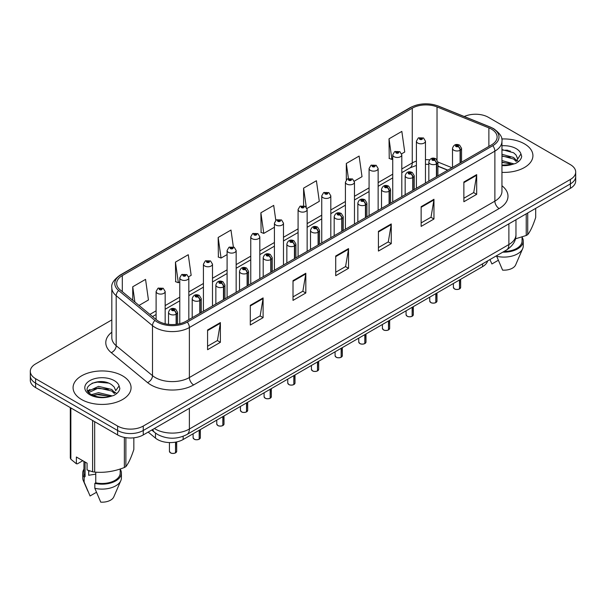 <?xml version="1.0" encoding="UTF-8"?>
<svg xmlns="http://www.w3.org/2000/svg" width="606" height="606" viewBox="0 0 606 606"><rect width="100%" height="100%" fill="white"/><g stroke="black" fill="none" stroke-linecap="round" stroke-linejoin="round"><path stroke-width="0.91" d="M447.66 170.21L437.896 166.264M487.648 260.898A18.119 10.461 180 0 1 482.565 266.655L183.148 439.517A18.119 10.461 180 0 1 155.492 438.123L148.175 432.093M524.432 143.842A28.997 16.741 0 0 0 501.73 138.986A28.997 16.741 0 0 1 524.432 143.842A28.997 16.741 0 0 1 532.924 155.674A28.997 16.741 0 0 0 524.432 143.842M122.571 375.849A28.997 16.741 0 0 0 90.976 372.22A28.997 16.741 0 0 0 73.076 387.688A28.997 16.741 0 0 0 81.568 399.521A28.997 16.741 0 0 0 113.171 403.149A28.997 16.741 0 0 0 131.07 387.688A28.997 16.741 0 0 0 122.571 375.849A28.997 16.741 0 0 0 90.976 372.22A28.997 16.741 0 0 0 73.076 387.688A28.997 16.741 0 0 0 81.568 399.521A28.997 16.741 0 0 0 113.171 403.149A28.997 16.741 0 0 0 131.07 387.688A28.997 16.741 0 0 0 122.571 375.849M491.458 129.139A19.331 11.158 180 0 1 497.117 137.032A19.331 11.158 180 0 1 491.458 144.925L185.966 321.294A19.331 11.158 180 0 1 156.462 319.809L120.155 289.873A19.331 11.158 180 0 1 116.655 283.472A19.331 11.158 180 0 1 122.314 275.578L412.262 108.179A19.331 11.158 180 0 1 437.024 106.929L488.875 127.889A19.331 11.158 180 0 1 491.458 129.139M492.784 128.374A21.202 12.241 0 0 0 489.951 127.002L438.093 106.042A21.202 12.241 0 0 0 410.936 107.413L120.988 274.813A21.202 12.241 0 0 0 118.617 290.494L154.924 320.43A21.202 12.241 0 0 0 187.284 322.066L492.784 145.69A21.202 12.241 0 0 0 492.784 128.374M111.822 319.907L35.61 363.911A18.119 10.461 0 0 0 30.3 371.311L30.3 380.189A18.119 10.461 0 0 0 35.61 387.59L117.617 434.934L117.617 430.495A18.119 10.461 0 0 0 143.251 430.495L570.39 183.891A18.119 10.461 0 0 0 575.7 176.49A18.119 10.461 0 0 1 570.39 183.891L143.251 430.495A18.119 10.461 0 0 1 117.617 430.495L35.61 383.151L117.617 430.495L117.617 426.056A18.119 10.461 0 0 0 143.251 426.056L570.39 179.452A18.119 10.461 0 0 0 575.7 172.051A18.119 10.461 0 0 0 570.39 164.65L488.383 117.306A18.119 10.461 0 0 0 464.272 116.519M30.3 375.75A18.119 10.461 0 0 0 35.61 383.151A18.119 10.461 0 0 1 30.3 375.75M207.578 329.982L207.578 349.707L220.387 342.307L220.387 322.581L207.578 329.982M207.578 346.208L217.448 340.511L220.342 323.233A4.833 2.788 -120 0 0 220.387 322.581M217.357 340.557L220.387 342.307M250.293 305.318L250.293 325.043L263.102 317.65L263.102 297.917L250.293 305.318M250.293 321.544L260.163 315.847L263.049 298.576A4.833 2.788 -120 0 0 263.102 297.917M260.072 315.9L263.102 317.65M293.009 280.654L293.009 300.387L305.818 292.986L305.818 273.261L293.009 280.654M293.009 296.887L302.871 291.191L305.765 273.912A4.833 2.788 -120 0 0 305.818 273.261M302.788 291.236L305.818 292.986M463.863 182.012L463.863 201.745L476.68 194.344L476.68 174.611L463.863 182.012M463.863 198.245L473.733 192.541L476.627 175.27A4.833 2.788 -120 0 0 476.68 174.611M473.642 192.594L476.68 194.344M421.147 206.676L421.147 226.402L433.964 219.008L433.964 199.276L421.147 206.676M421.147 222.902L431.017 217.206L433.911 199.935A4.833 2.788 -120 0 0 433.964 199.276M430.934 217.251L433.964 219.008M378.432 231.333L378.432 251.066L391.249 243.665L391.249 223.94L378.432 231.333M378.432 247.566L388.302 241.862L391.196 224.591A4.833 2.788 -120 0 0 391.249 223.94M388.219 241.915L391.249 243.665M335.716 255.997L335.716 275.722L348.533 268.329L348.533 248.596L335.716 255.997M335.716 272.223L345.587 266.526L348.48 249.255A4.833 2.788 -120 0 0 348.533 248.596M345.503 266.579L348.533 268.329M501.95 172.377A28.997 16.741 0 0 0 532.924 155.674A28.997 16.741 0 0 1 501.95 172.377M30.3 371.311A18.119 10.461 0 0 0 35.61 378.712L117.617 426.056M188.671 276.768L191.163 275.329L188.269 254.717L175.452 262.11L175.664 281.722M139.024 305.432L148.447 299.985L145.554 279.374L132.737 286.774L132.737 300.25M306.984 208.456L319.301 201.344L316.415 180.732L303.598 188.133L303.598 205.707M354.313 181.133L362.017 176.687L359.123 156.068L346.314 163.469L346.314 179.815M401.642 153.81L404.732 152.023L401.839 131.411L389.029 138.804L389.234 158.416M233.348 246.877L230.984 230.053L218.168 237.454L218.372 257.058M275.798 220.342L273.7 205.389L260.883 212.789L261.088 232.401M260.883 212.789L263.777 233.401L274.42 227.258M263.777 233.401L260.883 232.325M303.598 188.133L306.272 207.169M346.314 163.469L348.42 178.505M389.029 138.804L391.923 159.423L392.741 158.946M391.923 159.423L389.029 158.34M218.168 237.454L221.061 258.065L227.091 254.581M221.061 258.065L218.168 256.982M175.452 262.11L178.346 282.722L179.77 281.904M178.346 282.722L175.452 281.646M132.737 286.774L134.88 302.015M117.617 434.934A18.119 10.461 0 0 0 143.251 434.934L570.39 188.33A18.119 10.461 0 0 0 575.7 180.929L575.7 172.051M459.454 288.964C457.303 289.66 455.644 289.638 454.492 288.903L453.402 287.365A3.621 2.091 0 0 0 454.462 288.842A3.621 2.091 0 0 0 459.477 288.91L459.393 288.956A3.507 2.023 180 0 1 454.553 288.895M459.477 288.759L459.704 279.858M460.371 162.87L460.371 150.144A3.022 1.818 -122.2 0 0 458.144 146.5A1.507 0.871 0 0 0 458.098 145.296A1.507 0.871 0 0 0 455.962 145.296A1.507 0.871 0 0 0 455.962 146.523A1.507 0.871 0 0 0 458.045 146.554L456.424 145.91L457.454 145.66L458.144 146.5M458.045 146.554A3.022 1.667 62.1 0 1 460.09 150.303A4.53 2.613 180 0 1 453.826 150.227A4.53 2.613 180 0 1 452.5 148.372C453.659 144.66 456.023 143.584 459.606 145.145L461.56 148.372A4.53 2.613 180 0 1 460.371 150.144M460.09 163.029L460.09 150.303M459.477 288.91L459.477 279.987M425.465 183.02L425.465 141.198A4.53 2.613 180 0 1 422.67 143.614A4.53 2.613 180 0 1 417.731 143.046A4.53 2.613 180 0 1 416.405 141.198L418.208 138.054A3.022 1.818 57.8 0 1 419.822 138.145A1.507 0.871 0 0 0 419.867 139.35A1.507 0.871 0 0 0 422.003 139.35A1.507 0.871 0 0 0 422.003 138.115A1.507 0.871 0 0 0 419.913 138.092L421.541 138.736L420.511 138.979L419.822 138.145M420.526 138.986L420.526 138.479M419.913 138.092A3.022 1.667 -117.9 0 0 418.504 137.888A3.022 1.667 -117.9 0 0 418.367 137.971M420.488 138.971L420.488 138.494M435.79 302.629C433.638 303.318 431.98 303.295 430.828 302.561L429.737 301.03A3.621 2.091 0 0 0 430.798 302.508A3.621 2.091 0 0 0 435.812 302.568L435.729 302.621A3.507 2.023 180 0 1 430.889 302.561M435.812 302.424L436.04 293.516M436.706 176.535L436.706 163.802A3.022 1.818 -122.2 0 0 434.479 160.158A1.507 0.871 0 0 0 434.434 158.954A1.507 0.871 0 0 0 432.298 158.954A1.507 0.871 0 0 0 432.298 160.189A1.507 0.871 0 0 0 434.388 160.211L432.76 159.567L433.79 159.325L434.479 160.158M434.388 160.211A3.022 1.667 62.1 0 1 436.426 163.968A4.53 2.613 180 0 1 430.162 163.885A4.53 2.613 180 0 1 428.836 162.037C429.995 158.317 432.358 157.242 435.941 158.802L437.896 162.037A4.53 2.613 180 0 1 436.706 163.802M436.426 176.694L436.426 163.968M435.812 302.568L435.812 293.645M412.125 316.287C409.974 316.983 408.315 316.961 407.164 316.226L406.073 314.688A3.621 2.091 0 0 0 407.141 316.173A3.621 2.091 0 0 0 412.148 316.234L412.065 316.279A3.507 2.023 180 0 1 407.224 316.218M412.148 316.082L412.375 307.181M413.042 190.193L413.042 177.467A3.022 1.818 -122.2 0 0 410.815 173.824A1.507 0.871 0 0 0 410.77 172.619A1.507 0.871 0 0 0 408.633 172.619A1.507 0.871 0 0 0 408.633 173.846A1.507 0.871 0 0 0 410.724 173.877L409.095 173.233L410.126 172.99L410.815 173.824M410.724 173.877A3.022 1.667 62.1 0 1 412.762 177.626A4.53 2.613 180 0 1 406.497 177.55A4.53 2.613 180 0 1 405.172 175.702C406.331 171.983 408.694 170.907 412.277 172.468L414.231 175.702A4.53 2.613 180 0 1 413.042 177.467M412.762 190.36L412.762 177.626M412.148 316.234L412.148 307.31M388.461 329.952C386.31 330.641 384.651 330.626 383.5 329.884L382.409 328.354A3.621 2.091 0 0 0 383.477 329.831A3.621 2.091 0 0 0 388.484 329.899L388.401 329.944A3.507 2.023 180 0 1 383.56 329.884M388.484 329.747L388.711 320.839M389.378 203.858L389.378 191.125A3.022 1.818 -122.2 0 0 387.151 187.481A1.507 0.871 0 0 0 387.105 186.277A1.507 0.871 0 0 0 384.969 186.277A1.507 0.871 0 0 0 384.969 187.512A1.507 0.871 0 0 0 387.06 187.542L385.431 186.898L386.461 186.648L387.151 187.481M387.06 187.542A3.022 1.667 62.1 0 1 389.097 191.291A4.53 2.613 180 0 1 382.833 191.208A4.53 2.613 180 0 1 381.507 189.36C382.666 185.648 385.037 184.565 388.613 186.133L390.567 189.36A4.53 2.613 180 0 1 389.378 191.125M389.097 204.017L389.097 191.291M388.484 329.899L388.484 320.968M364.797 343.61C362.646 344.306 360.994 344.284 359.835 343.549L358.752 342.011A3.621 2.091 0 0 0 359.812 343.496A3.621 2.091 0 0 0 364.82 343.557L364.736 343.602A3.507 2.023 180 0 1 359.896 343.541M364.82 343.405L365.047 334.504M365.713 217.516L365.713 204.79A3.022 1.818 -122.2 0 0 363.486 201.147A1.507 0.871 0 0 0 363.441 199.942A1.507 0.871 0 0 0 361.305 199.942A1.507 0.871 0 0 0 361.305 201.177A1.507 0.871 0 0 0 363.395 201.2L361.767 200.556L362.797 200.313L363.486 201.147M363.395 201.2A3.022 1.667 62.1 0 1 365.433 204.949A4.53 2.613 180 0 1 359.169 204.873A4.53 2.613 180 0 1 357.843 203.025C359.002 199.306 361.373 198.23 364.948 199.791L366.903 203.025A4.53 2.613 180 0 1 365.713 204.79M365.433 217.683L365.433 204.949M364.82 343.557L364.82 334.633M401.801 196.685L401.801 154.863A4.53 2.613 180 0 1 399.006 157.28A4.53 2.613 180 0 1 394.067 156.712A4.53 2.613 180 0 1 392.741 154.863L394.544 151.72A3.022 1.818 57.8 0 1 396.157 151.803A1.507 0.871 0 0 0 396.203 153.007A1.507 0.871 0 0 0 398.339 153.007A1.507 0.871 0 0 0 398.339 151.78A1.507 0.871 0 0 0 396.248 151.75L397.877 152.394L396.847 152.644L396.862 152.136M396.248 151.75A3.022 1.667 -117.9 0 0 394.839 151.545A3.022 1.667 -117.9 0 0 394.703 151.636M396.824 152.629L396.157 151.803M396.847 152.644L396.824 152.159M378.136 210.343L378.136 168.521A4.53 2.613 180 0 1 375.341 170.937A4.53 2.613 180 0 1 370.402 170.369A4.53 2.613 180 0 1 369.077 168.521L370.887 165.377A3.022 1.818 57.8 0 1 372.493 165.468A1.507 0.871 0 0 0 372.538 166.673A1.507 0.871 0 0 0 374.675 166.673A1.507 0.871 0 0 0 374.675 165.438A1.507 0.871 0 0 0 372.584 165.415L374.031 165.809L373.182 166.302L373.198 165.802M372.584 165.415A3.022 1.667 -117.9 0 0 371.175 165.211A3.022 1.667 -117.9 0 0 371.039 165.294M373.16 166.294L372.493 165.468M373.182 166.302L373.16 165.824M354.472 224.008L354.472 182.186A4.53 2.613 180 0 1 351.677 184.603A4.53 2.613 180 0 1 346.738 184.035A4.53 2.613 180 0 1 345.412 182.186L347.223 179.043A3.022 1.818 57.8 0 1 348.829 179.134A1.507 0.871 0 0 0 348.874 180.338A1.507 0.871 0 0 0 351.01 180.338A1.507 0.871 0 0 0 351.01 179.103A1.507 0.871 0 0 0 348.92 179.073L350.548 179.717L349.518 179.967L348.829 179.134M349.533 179.974L349.533 179.459M348.92 179.073A3.022 1.667 -117.9 0 0 347.511 178.876A3.022 1.667 -117.9 0 0 347.374 178.959M349.495 179.952L349.495 179.482M501.95 165.127L511.722 164.582L515.554 163.461C519.244 161.567 521.289 159.204 521.698 156.371L520.94 153.924L517.38 159.575L517.585 158.636L516.047 155L513.6 152.765L501.95 149.576M501.95 160.567L513.729 163.825M501.95 162.128L512.214 164.476M501.95 154.303L513.585 157.462L516.759 160.764M501.95 155.863L513.585 159.03L516.229 161.507M516.047 155L517.554 158.507M515.418 238.84L526.228 235.492A32.618 18.831 0 0 0 527.735 234.62C530.379 231.318 533.03 225.599 535.696 217.471L535.696 208.358M503.987 251.467A18.119 10.461 0 0 0 522.054 241.006L522.054 236.991M502.813 252.141A19.331 11.158 0 0 0 523.258 241.006A19.331 11.158 0 0 0 522.054 237.12M496.685 255.679L496.685 256.285A19.331 11.158 0 0 0 522.683 248.642A19.331 11.158 0 0 0 523.258 245.938L523.258 241.006M496.685 256.285L502.601 270.132A12.082 6.977 0 0 0 515.653 264.89L522.683 248.642M527.735 212.956L527.735 234.62M526.228 235.492L526.228 213.827M498.291 260.285L491.92 263.966L490.019 259.83M501.95 149.962L510.343 151.076M501.95 156.219L510.199 157.302M516.16 159.84L516.986 160.385M517.38 160.666L518.494 161.59M501.95 162.484L510.199 163.567M115.723 390.643L114.193 387.014L111.739 384.772C99.149 375.871 78.182 387.492 91.127 394.392C96.415 397.263 102.656 397.99 109.868 396.589L113.701 395.476C117.39 393.582 119.435 391.218 119.836 388.385L119.087 385.939L115.731 390.643M89.377 470.809A13.658 7.886 0 0 0 88.688 472.15M88.688 470.567L88.688 475.278L95.763 474.119M91.529 394.635L98.536 392.65L111.868 395.832M110.777 396.385L97.46 394.642L93.142 395.423L98.536 394.218L110.353 396.483M88.468 392.097L88.877 390.915L98.536 386.386L111.731 389.469L114.898 392.779M88.847 392.552L98.536 387.954L111.731 391.037L114.375 393.521M114.193 387.014L115.693 390.522M82.795 460.712L77.379 463.84L76.386 463.772L76.386 457.015L87.067 463.181L87.067 469.938L92.604 471.779A32.618 18.831 0 0 0 94.665 472.097C104.527 472.96 114.428 471.43 124.366 467.506A32.618 18.831 0 0 0 125.881 466.628C128.525 463.325 131.176 457.606 133.843 449.478L133.843 437.812M95.763 472.172L95.763 482.823A18.119 10.461 0 0 0 120.193 473.013L120.193 468.999M95.763 482.823L94.831 483.361A19.331 11.158 0 0 0 121.405 473.013A19.331 11.158 0 0 0 120.193 469.127M94.831 483.361L94.831 488.292A19.331 11.158 0 0 0 120.829 480.649A19.331 11.158 0 0 0 121.405 477.945L121.405 473.013M94.831 488.292L100.74 502.139A12.082 6.977 0 0 0 113.792 496.897L120.829 480.649M125.881 437.668L125.881 466.628M124.366 467.506L124.366 437.396M70.857 407.936L70.857 459.227A32.618 18.831 0 0 1 70.304 458.03L70.304 407.618M92.604 471.779L92.604 420.488M94.665 421.685L94.665 472.097M70.857 459.227L76.386 463.772M83.946 461.378L83.946 473.013A18.119 10.461 0 0 0 85.082 476.657L85.082 462.037M83.946 469.127A19.331 11.158 0 0 0 82.742 473.013A19.331 11.158 0 0 0 84.151 477.195L85.082 476.657M82.742 473.013L82.742 477.945A19.331 11.158 0 0 0 83.317 480.649A19.331 11.158 0 0 0 84.151 482.126L84.151 477.195M96.437 492.299L90.067 495.973L84.151 482.126M92.112 383.197L97.46 382.113L108.482 383.083M87.976 391.37L88.953 390.794M93.119 389.166L97.46 388.378L108.345 389.31M114.299 391.855L115.125 392.393M115.519 392.68L116.64 393.605M87.688 390.779L89.999 389.491M341.133 357.275C338.981 357.964 337.33 357.949 336.171 357.214L335.088 355.677A3.621 2.091 0 0 0 336.148 357.154A3.621 2.091 0 0 0 341.155 357.222L341.08 357.267A3.507 2.023 180 0 1 336.232 357.207M341.155 357.07L341.383 348.162M342.049 231.181L342.049 218.455A3.022 1.818 -122.2 0 0 339.822 214.812A1.507 0.871 0 0 0 339.777 213.6A1.507 0.871 0 0 0 337.64 213.6A1.507 0.871 0 0 0 337.64 214.835A1.507 0.871 0 0 0 339.731 214.865L338.103 214.221L339.133 213.971L339.822 214.812M339.731 214.865A3.022 1.667 62.1 0 1 341.769 218.614A4.53 2.613 180 0 1 335.504 218.539A4.53 2.613 180 0 1 334.179 216.683C335.338 212.971 337.709 211.888 341.284 213.456L343.238 216.683A4.53 2.613 180 0 1 342.049 218.455M341.769 231.34L341.769 218.614M341.155 357.222L341.155 348.298M317.468 370.94C315.317 371.63 313.666 371.607 312.507 370.872L311.423 369.342A3.621 2.091 0 0 0 312.484 370.819A3.621 2.091 0 0 0 317.491 370.88L317.415 370.933A3.507 2.023 180 0 1 312.567 370.864M317.491 370.736L317.718 361.827M318.385 244.847L318.385 232.113A3.022 1.818 -122.2 0 0 316.158 228.47A1.507 0.871 0 0 0 316.112 227.265A1.507 0.871 0 0 0 313.976 227.265A1.507 0.871 0 0 0 313.976 228.5A1.507 0.871 0 0 0 316.067 228.523L314.438 227.879L315.476 227.636L316.158 228.47M316.067 228.523A3.022 1.667 62.1 0 1 318.105 232.28A4.53 2.613 180 0 1 311.84 232.196A4.53 2.613 180 0 1 310.514 230.348C311.673 226.629 314.044 225.553 317.62 227.114L319.574 230.348A4.53 2.613 180 0 1 318.385 232.113M318.105 245.006L318.105 232.28M317.491 370.88L317.491 361.956M293.804 384.598C291.653 385.295 290.001 385.272 288.842 384.537L287.759 383A3.621 2.091 0 0 0 288.82 384.484A3.621 2.091 0 0 0 293.827 384.545L293.751 384.59A3.507 2.023 180 0 1 288.903 384.53M293.827 384.393L294.054 375.493M294.721 258.504L294.721 245.778A3.022 1.818 -122.2 0 0 292.493 242.135A1.507 0.871 0 0 0 292.448 240.93A1.507 0.871 0 0 0 290.312 240.93A1.507 0.871 0 0 0 290.312 242.158A1.507 0.871 0 0 0 292.403 242.188L290.774 241.544L291.812 241.294L292.493 242.135M292.403 242.188A3.022 1.667 62.1 0 1 294.44 245.938A4.53 2.613 180 0 1 288.176 245.862A4.53 2.613 180 0 1 286.85 244.013C288.009 240.294 290.38 239.219 293.963 240.779L295.91 244.013A4.53 2.613 180 0 1 294.721 245.778M294.44 258.664L294.44 245.938M293.827 384.545L293.827 375.622M330.808 237.673L330.808 195.844A4.53 2.613 180 0 1 328.013 198.26A4.53 2.613 180 0 1 323.074 197.7A4.53 2.613 180 0 1 321.748 195.844L323.559 192.7A3.022 1.818 57.8 0 1 325.164 192.791A1.507 0.871 0 0 0 325.21 193.996A1.507 0.871 0 0 0 327.346 193.996A1.507 0.871 0 0 0 327.346 192.761A1.507 0.871 0 0 0 325.255 192.738L326.884 193.382L325.854 193.625L325.164 192.791M325.869 193.64L325.869 193.125M325.255 192.738A3.022 1.667 -117.9 0 0 323.846 192.534A3.022 1.667 -117.9 0 0 323.71 192.617M325.854 193.625L325.831 193.147M307.144 251.331L307.144 209.509A4.53 2.613 180 0 1 304.348 211.926A4.53 2.613 180 0 1 299.409 211.358A4.53 2.613 180 0 1 298.084 209.509L299.894 206.366A3.022 1.818 57.8 0 1 301.5 206.457A1.507 0.871 0 0 0 301.546 207.661A1.507 0.871 0 0 0 303.682 207.661A1.507 0.871 0 0 0 303.682 206.426A1.507 0.871 0 0 0 301.599 206.404L303.045 206.797L302.189 207.29L302.205 206.79M301.599 206.404A3.022 1.667 -117.9 0 0 300.182 206.199A3.022 1.667 -117.9 0 0 300.053 206.282M302.167 207.282L301.5 206.457M302.189 207.29L302.167 206.805M283.479 264.996L283.479 223.175A4.53 2.613 180 0 1 280.684 225.591A4.53 2.613 180 0 1 275.745 225.023A4.53 2.613 180 0 1 274.42 223.175L276.23 220.023A3.022 1.818 57.8 0 1 277.836 220.114A1.507 0.871 0 0 0 277.881 221.319A1.507 0.871 0 0 0 280.017 221.319A1.507 0.871 0 0 0 280.017 220.092A1.507 0.871 0 0 0 277.934 220.061L279.381 220.455L278.525 220.955L278.54 220.448M277.934 220.061A3.022 1.667 -117.9 0 0 276.518 219.857A3.022 1.667 -117.9 0 0 276.389 219.948M278.51 220.94L277.836 220.114M278.525 220.955L278.51 220.47M270.14 398.263C267.988 398.953 266.337 398.93 265.178 398.195L264.095 396.665A3.621 2.091 0 0 0 265.155 398.142A3.621 2.091 0 0 0 270.17 398.203L270.087 398.256A3.507 2.023 180 0 1 265.239 398.195M270.17 398.059L270.39 389.15M271.056 272.17L271.056 259.436A3.022 1.818 -122.2 0 0 268.829 255.793A1.507 0.871 0 0 0 268.784 254.588A1.507 0.871 0 0 0 266.648 254.588A1.507 0.871 0 0 0 266.648 255.823A1.507 0.871 0 0 0 268.738 255.846L267.117 255.209L268.147 254.959L268.829 255.793M268.738 255.846A3.022 1.667 62.1 0 1 270.776 259.603A4.53 2.613 180 0 1 264.511 259.519A4.53 2.613 180 0 1 263.186 257.671C264.345 253.952 266.716 252.876 270.299 254.437L272.245 257.671A4.53 2.613 180 0 1 271.056 259.436M270.776 272.329L270.776 259.603M270.17 398.203L270.17 389.279M246.475 411.921C244.324 412.618 242.673 412.595 241.514 411.86L240.43 410.323A3.621 2.091 0 0 0 241.491 411.807A3.621 2.091 0 0 0 246.506 411.868L246.422 411.913A3.507 2.023 180 0 1 241.574 411.853M246.506 411.716L246.725 402.816M247.392 285.827L247.392 273.101A3.022 1.818 -122.2 0 0 245.165 269.458A1.507 0.871 0 0 0 245.119 268.253A1.507 0.871 0 0 0 242.983 268.253A1.507 0.871 0 0 0 242.983 269.488A1.507 0.871 0 0 0 245.074 269.511L243.453 268.867L244.483 268.625L245.165 269.458M245.074 269.511A3.022 1.667 62.1 0 1 247.112 273.261A4.53 2.613 180 0 1 240.847 273.185A4.53 2.613 180 0 1 239.521 271.337C240.68 267.617 243.051 266.542 246.634 268.102L248.581 271.337A4.53 2.613 180 0 1 247.392 273.101M247.112 285.994L247.112 273.261M246.506 411.868L246.506 402.945M222.811 425.586C220.66 426.276 219.008 426.26 217.849 425.526L216.766 423.988A3.621 2.091 0 0 0 217.827 425.465A3.621 2.091 0 0 0 222.841 425.533L222.758 425.579A3.507 2.023 180 0 1 217.91 425.518M222.841 425.382L223.061 416.473M223.728 299.493L223.728 286.767A3.022 1.818 -122.2 0 0 221.501 283.123A1.507 0.871 0 0 0 221.455 281.911A1.507 0.871 0 0 0 219.319 281.911A1.507 0.871 0 0 0 219.319 283.146A1.507 0.871 0 0 0 221.41 283.176L219.789 282.532L220.819 282.282L221.501 283.123M221.41 283.176A3.022 1.667 62.1 0 1 223.455 286.926A4.53 2.613 180 0 1 217.19 286.843A4.53 2.613 180 0 1 215.857 284.994C217.016 281.282 219.387 280.199 222.97 281.767L224.924 284.994A4.53 2.613 180 0 1 223.728 286.767M223.455 299.652L223.455 286.926M222.841 425.533L222.841 416.602M199.147 439.252C196.995 439.941 195.344 439.918 194.185 439.183L193.102 437.653A3.621 2.091 0 0 0 194.162 439.13A3.621 2.091 0 0 0 199.177 439.191L199.094 439.236A3.507 2.023 180 0 1 194.246 439.176M199.177 439.047L199.397 430.139M200.063 313.15L200.063 300.425A3.022 1.818 -122.2 0 0 197.836 296.781A1.507 0.871 0 0 0 197.791 295.576A1.507 0.871 0 0 0 195.662 295.576A1.507 0.871 0 0 0 195.662 296.811A1.507 0.871 0 0 0 197.745 296.834L196.124 296.19L197.155 295.948L197.836 296.781M197.745 296.834A3.022 1.667 62.1 0 1 199.791 300.584A4.53 2.613 180 0 1 193.526 300.508A4.53 2.613 180 0 1 192.193 298.66C193.352 294.94 195.723 293.865 199.306 295.425L201.26 298.66A4.53 2.613 180 0 1 200.063 300.425M199.791 313.317L199.791 300.584M199.177 439.191L199.177 430.268M175.49 452.909C173.331 453.606 171.68 453.583 170.528 452.849L169.438 451.311A3.621 2.091 0 0 0 170.498 452.788A3.621 2.091 0 0 0 175.513 452.856L175.429 452.902A3.507 2.023 180 0 1 170.589 452.841M175.513 452.705L175.732 442.107M176.407 324.308L176.407 314.09A3.022 1.818 -122.2 0 0 174.18 310.446A1.507 0.871 0 0 0 174.134 309.242A1.507 0.871 0 0 0 171.998 309.242A1.507 0.871 0 0 0 171.998 310.469A1.507 0.871 0 0 0 174.081 310.499L172.46 309.855L173.49 309.605L174.18 310.446M174.081 310.499A3.022 1.667 62.1 0 1 176.126 314.249A4.53 2.613 180 0 1 169.862 314.173A4.53 2.613 180 0 1 168.529 312.317C169.688 308.605 172.059 307.53 175.642 309.09L177.596 312.317A4.53 2.613 180 0 1 176.407 314.09M176.126 324.346L176.126 314.249M175.513 452.856L175.513 442.145M259.815 278.654L259.815 236.832A4.53 2.613 180 0 1 257.02 239.249A4.53 2.613 180 0 1 252.081 238.681A4.53 2.613 180 0 1 250.755 236.832L252.566 233.689A3.022 1.818 57.8 0 1 254.172 233.78A1.507 0.871 0 0 0 254.217 234.984A1.507 0.871 0 0 0 256.353 234.984A1.507 0.871 0 0 0 256.353 233.749A1.507 0.871 0 0 0 254.27 233.727L255.891 234.37L254.861 234.613L254.172 233.78M254.884 234.628L254.884 234.113M254.27 233.727A3.022 1.667 -117.9 0 0 252.853 233.522A3.022 1.667 -117.9 0 0 252.725 233.605M254.861 234.613L254.846 234.136M236.158 292.319L236.158 250.498A4.53 2.613 180 0 1 233.355 252.914A4.53 2.613 180 0 1 228.424 252.346A4.53 2.613 180 0 1 227.091 250.498L228.901 247.354A3.022 1.818 57.8 0 1 230.507 247.437A1.507 0.871 0 0 0 230.553 248.649A1.507 0.871 0 0 0 232.689 248.649A1.507 0.871 0 0 0 232.689 247.415A1.507 0.871 0 0 0 230.606 247.384L232.227 248.028L231.197 248.278L230.507 247.437M231.219 248.286L231.219 247.771M230.606 247.384A3.022 1.667 -117.9 0 0 229.189 247.18A3.022 1.667 -117.9 0 0 229.06 247.271M231.197 248.278L231.181 247.793M212.494 305.985L212.494 264.155A4.53 2.613 180 0 1 209.691 266.572A4.53 2.613 180 0 1 204.76 266.011A4.53 2.613 180 0 1 203.427 264.155L205.237 261.012A3.022 1.818 57.8 0 1 206.851 261.103A1.507 0.871 0 0 0 206.896 262.307A1.507 0.871 0 0 0 209.025 262.307A1.507 0.871 0 0 0 209.025 261.072A1.507 0.871 0 0 0 206.941 261.05L208.562 261.694L207.532 261.936L206.851 261.103M207.555 261.951L207.555 261.436M206.941 261.05A3.022 1.667 -117.9 0 0 205.525 260.845A3.022 1.667 -117.9 0 0 205.396 260.928M207.532 261.936L207.517 261.459M188.83 319.642L188.83 277.821A4.53 2.613 180 0 1 186.027 280.237A4.53 2.613 180 0 1 181.096 279.669A4.53 2.613 180 0 1 179.77 277.821L181.573 274.677A3.022 1.818 57.8 0 1 183.186 274.768A1.507 0.871 0 0 0 183.232 275.972A1.507 0.871 0 0 0 185.368 275.972A1.507 0.871 0 0 0 185.368 274.738A1.507 0.871 0 0 0 183.277 274.715L184.898 275.351L183.868 275.601L183.891 275.094M183.277 274.715A3.022 1.667 -117.9 0 0 181.861 274.51A3.022 1.667 -117.9 0 0 181.732 274.594M183.853 275.586L183.186 274.768M183.868 275.601L183.853 275.116M165.165 323.778L165.165 291.486A4.53 2.613 180 0 1 162.37 293.902A4.53 2.613 180 0 1 157.431 293.334A4.53 2.613 180 0 1 156.106 291.486L157.908 288.335A3.022 1.818 57.8 0 1 159.522 288.426A1.507 0.871 0 0 0 159.567 289.63A1.507 0.871 0 0 0 161.704 289.63A1.507 0.871 0 0 0 161.704 288.403A1.507 0.871 0 0 0 159.613 288.373L161.234 289.017L160.204 289.267L159.522 288.426M160.226 289.274L160.226 288.759M159.613 288.373A3.022 1.667 -117.9 0 0 158.204 288.168A3.022 1.667 -117.9 0 0 158.068 288.259M160.189 289.251L160.189 288.782M482.565 263.837L482.565 266.655M155.492 433.085L155.492 438.123M183.148 436.305L183.148 439.517M501.95 185.754A30.202 17.438 180 0 1 499.147 208.547L193.655 384.924A6.037 3.484 60 0 1 189.383 377.523L494.875 201.147A24.164 13.953 0 0 0 501.95 191.284L501.95 141.274A24.164 13.953 180 0 1 494.875 151.136A6.037 3.484 -120 0 0 492.784 145.69M193.655 384.924A30.202 17.438 180 0 1 150.939 384.924A30.202 17.438 180 0 1 147.553 382.598L111.246 352.654A30.202 17.438 180 0 1 111.822 332.194M155.212 377.523A24.164 13.953 0 0 0 189.383 377.523L189.383 327.513A24.164 13.953 180 0 1 152.5 325.649L116.193 295.713A24.164 13.953 180 0 1 111.822 287.714L111.822 337.724A24.164 13.953 0 0 0 116.193 345.723L152.5 375.659A24.164 13.953 0 0 0 155.212 377.523M501.95 141.274C502.738 137.471 499.965 133.259 493.625 128.646L490.443 127.101A6.037 2.825 112 0 0 489.951 127.002M490.443 127.101L438.592 106.141C428.586 102.596 419.087 103.111 410.095 107.679A6.037 3.484 60 0 1 410.936 107.413M120.988 274.813A6.037 3.484 -120 0 0 120.147 275.079C113.807 279.707 111.027 283.919 111.822 287.714M118.617 290.494A6.037 4.037 129.5 0 0 116.193 295.713L116.193 345.723A6.037 4.037 -50.5 0 1 111.246 352.654M438.592 106.141A6.037 2.825 112 0 0 438.093 106.042M154.924 320.43A6.037 4.037 129.5 0 0 152.5 325.649L152.5 375.659A6.037 4.037 -50.5 0 1 147.553 382.598M187.284 322.066A6.037 3.484 60 0 1 189.383 327.513L494.875 151.136L494.875 201.147A6.037 3.484 60 0 0 499.147 208.547M143.251 426.056L143.251 434.934M570.39 179.452L570.39 188.33M35.61 378.712L35.61 387.59M122.314 275.578L122.314 291.653M488.875 127.889L488.875 146.41M437.024 106.929L437.024 159.696M451.97 167.718L437.896 162.029L437.896 175.846M429.578 159.855A19.331 11.158 0 0 0 425.465 159.658M416.405 161.105A19.331 11.158 0 0 0 412.262 162.923L401.801 168.968M412.262 108.179L412.262 162.923A10.87 6.28 60 0 1 410.012 167.9L401.801 172.642M392.741 174.195L378.136 182.626M369.077 187.86L354.472 196.291M345.412 201.525L330.808 209.949M321.748 215.183L307.144 223.614M298.084 228.848L283.479 237.279M274.42 242.506L259.815 250.937M250.755 256.171L236.158 264.602M227.091 269.829L212.494 278.26M203.427 283.494L188.83 291.925M179.77 297.16L165.165 305.591M156.106 310.817L149.902 314.4M447.834 170.112L439.183 166.612A10.87 5.09 -68 0 1 437.896 165.483M335.716 256.618L348.48 249.255M378.432 231.962L391.196 224.591M421.147 207.297L433.911 199.935M463.863 182.641L476.627 175.27M293.009 281.282L305.765 273.912M250.293 305.947L263.049 298.576M207.578 330.603L220.342 323.233M154.379 428.51A24.164 13.953 0 0 0 155.212 429.018A24.164 13.953 0 0 0 189.383 429.018L508.881 244.551A24.164 13.953 0 0 0 515.964 234.689C516.138 240.688 512.941 245.816 506.381 250.081L186.875 434.547A12.082 6.977 60 0 0 189.383 429.018L189.383 408.3M508.881 223.841L508.881 244.551A12.082 6.977 60 0 1 506.381 250.081M152.795 429.427A12.082 8.083 129.5 0 0 154.712 432.472L151.742 430.033M459.704 288.782A3.621 2.091 0 0 0 460.651 287.365L460.651 279.305M436.04 302.439A3.621 2.091 0 0 0 436.987 301.03L436.987 292.971M412.375 316.105A3.621 2.091 0 0 0 413.322 314.688L413.322 306.628M388.711 329.762A3.621 2.091 0 0 0 389.658 328.354L389.658 320.294M365.047 343.428A3.621 2.091 0 0 0 365.994 342.011L365.994 333.951M507.957 150.303A24.164 13.953 0 0 0 505.548 150.144M520.94 153.924A17.279 9.976 0 0 0 516.145 148.621A17.279 9.976 0 0 0 501.95 145.766M501.95 165.589A17.279 9.976 0 0 0 511.722 164.582M106.095 382.318A24.164 13.953 0 0 0 103.694 382.151M119.087 385.939A17.279 9.976 0 0 0 114.292 380.629A17.279 9.976 0 0 0 89.855 380.629A17.279 9.976 0 0 0 89.855 394.741A17.279 9.976 0 0 0 109.868 396.589M341.383 357.093A3.621 2.091 0 0 0 342.337 355.677L342.337 347.617M317.718 370.751A3.621 2.091 0 0 0 318.673 369.342L318.673 361.274M294.054 384.416A3.621 2.091 0 0 0 295.008 383L295.008 374.94M270.39 398.074A3.621 2.091 0 0 0 271.344 396.665L271.344 388.605M246.725 411.739A3.621 2.091 0 0 0 247.68 410.323L247.68 402.263M223.061 425.404A3.621 2.091 0 0 0 224.015 423.988L224.015 415.928M199.397 439.062A3.621 2.091 0 0 0 200.351 437.653L200.351 429.586M175.732 452.727A3.621 2.091 0 0 0 176.687 451.311L176.687 441.918M410.095 107.679L120.147 275.079M439.183 166.612L437.896 166.135M428.836 164.355L425.465 164.256M416.405 165.408L410.012 167.9M392.741 177.876L378.136 186.307M369.077 191.534L354.472 199.965M345.412 205.199L330.808 213.63M321.748 218.864L307.144 227.295M298.084 232.522L283.479 240.953M274.42 246.187L259.815 254.618M250.755 259.845L236.158 268.276M227.091 273.511L212.494 281.941M203.427 287.168L188.83 295.599M179.77 300.834L165.165 309.265M156.106 314.499L152.523 316.559M186.875 434.547C177.157 439.433 167.43 439.433 157.711 434.547L154.712 432.472M515.964 234.689L515.964 219.751M453.402 287.365L453.402 283.487M452.5 167.415L452.5 148.372M461.56 162.181L461.56 148.372M460.651 287.365L459.674 288.835M425.465 141.198L423.511 137.963L418.504 137.888M416.405 188.254L416.405 141.198M429.737 301.03L429.737 297.152M428.836 181.08L428.836 162.037M436.987 301.03L436.009 302.5M406.073 314.688L406.073 310.817M405.172 194.738L405.172 175.702M414.231 189.511L414.231 175.702M413.322 314.688L412.345 316.158M382.409 328.354L382.409 324.475M381.507 208.403L381.507 189.36M390.567 203.169L390.567 189.36M389.658 328.354L388.681 329.823M358.752 342.011L358.752 338.14M357.843 222.061L357.843 203.025M366.903 216.834L366.903 203.025M365.994 342.011L365.024 343.481M401.801 154.863L399.846 151.629L394.839 151.545M392.741 201.912L392.741 154.863M378.136 168.521L376.182 165.294L371.175 165.211M369.077 215.577L369.077 168.521M354.472 182.186L352.518 178.952L347.511 178.876M345.412 229.242L345.412 182.186M87.84 491.095L83.317 480.649M335.088 355.677L335.088 351.798M334.179 235.726L334.179 216.683M343.238 230.492L343.238 216.683M342.337 355.677L341.36 357.146M311.423 369.342L311.423 365.463M310.514 249.384L310.514 230.348M319.574 244.157L319.574 230.348M318.673 369.342L317.695 370.811M287.759 383L287.759 379.129M286.85 263.049L286.85 244.013M295.91 257.815L295.91 244.013M295.008 383L294.031 384.469M330.808 195.844L328.861 192.617L323.846 192.534M321.748 242.9L321.748 195.844M307.144 209.509L305.197 206.275L300.182 206.199M298.084 256.565L298.084 209.509M283.479 223.175L281.532 219.94L276.518 219.857M274.42 270.223L274.42 223.175M264.095 396.665L264.095 392.786M263.186 276.715L263.186 257.671M272.245 271.48L272.245 257.671M271.344 396.665L270.367 398.134M240.43 410.323L240.43 406.452M239.521 290.372L239.521 271.337M248.581 285.146L248.581 271.337M247.68 410.323L246.703 411.792M216.766 423.988L216.766 420.109M215.857 304.038L215.857 284.994M224.924 298.803L224.924 284.994M224.015 423.988L223.038 425.457M193.102 437.653L193.102 433.775M192.193 317.695L192.193 298.66M201.26 312.469L201.26 298.66M200.351 437.653L199.374 439.115M169.438 451.311L169.438 442.569M168.529 324.354L168.529 312.317M177.596 324.142L177.596 312.317M176.687 451.311L175.71 452.78M259.815 236.832L257.868 233.598L252.853 233.522M250.755 283.888L250.755 236.832M236.158 250.498L234.204 247.263L229.189 247.18M227.091 297.554L227.091 250.498M212.494 264.155L210.54 260.928L205.525 260.845M203.427 311.211L203.427 264.155M188.83 277.821L186.875 274.586L181.861 274.51M179.77 323.695L179.77 277.821M165.165 291.486L163.211 288.251L158.204 288.168M156.106 319.513L156.106 291.486"/></g></svg>
